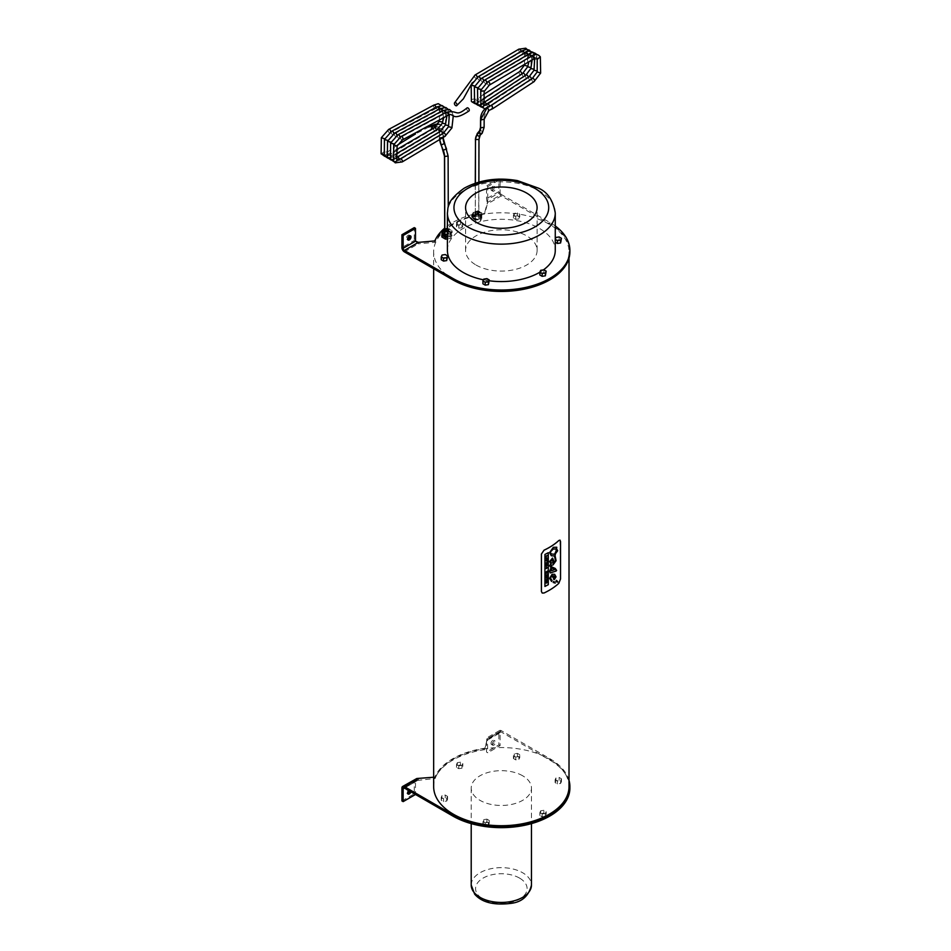 <?xml version="1.0" encoding="UTF-8"?>
<svg xmlns="http://www.w3.org/2000/svg" width="951" height="951" viewBox="0 0 951 951"><rect width="100%" height="100%" fill="white"/><g stroke="black" fill="none" stroke-linecap="round" stroke-linejoin="round"><path stroke-width="0.71" stroke-dasharray="4.75 3.57" d="M481.61 214.225A4.707 2.722 0 0 1 481.61 214.296L480.457 216.65L475.357 217.387L471.696 215.199L473.146 212.287L478.246 211.55L481.895 213.725L481.61 214.296A4.707 2.722 180 0 1 480.802 215.936A4.707 2.722 0 0 1 478.935 216.864A4.707 2.722 180 0 1 477.129 217.125A4.707 2.722 0 0 1 473.753 216.424A4.707 2.722 180 0 1 473.586 216.329A4.707 2.722 180 0 1 473.313 216.162A4.707 2.722 0 0 1 472.219 214.225A4.707 2.722 0 0 1 472.231 214.141A4.707 2.722 180 0 1 472.683 213.214A4.707 2.722 0 0 1 474.442 212.097A4.707 2.722 180 0 1 477.2 211.693A4.707 2.722 0 0 1 478.924 211.954A4.707 2.722 180 0 1 481.23 213.333A4.707 2.722 0 0 1 481.61 214.225C479.256 209.731 476.13 209.731 472.219 214.225M476.094 211.954A1.153 0.666 180 0 1 478.056 212.43A1.153 0.666 180 0 1 476.094 211.954M476.094 213.939A1.153 0.666 180 0 1 478.056 214.415A1.153 0.666 180 0 1 476.094 213.939M480.457 218.421L481.895 215.508L478.246 213.333L473.146 214.07L471.696 216.983L475.357 219.17L480.457 218.421L480.457 216.65M479.803 214.51A4.256 2.449 180 0 1 481.051 216.246A4.256 2.449 180 0 1 476.796 218.706A4.256 2.449 180 0 1 472.552 216.246A4.256 2.449 180 0 1 475.167 213.975A4.256 2.449 180 0 1 479.803 214.51M478.246 213.333L478.246 211.55M481.895 215.508L481.895 213.725M473.146 214.07L473.146 212.287M471.696 216.983L471.696 215.199M475.357 219.17L475.357 217.387M479.803 215.58A4.256 2.449 0 0 0 475.167 215.045A4.256 2.449 0 0 0 472.552 217.315A4.256 2.449 0 0 0 476.796 219.776A4.256 2.449 0 0 0 481.051 217.315A4.256 2.449 0 0 0 479.803 215.58M473.004 216.923L478.02 216.103L481.777 218.195L480.505 221.119L475.488 221.94L471.744 219.847L473.004 215.14L478.02 214.32L481.777 216.412L480.505 219.336L475.488 220.168L471.744 218.064L473.004 215.14M471.744 219.847L471.744 218.064M475.488 221.94L475.488 220.168M480.505 221.119L480.505 219.336M481.777 218.195L481.777 216.412M478.02 216.103L478.02 214.32M547.158 571.967L546.54 572.787M547.158 572.752L545.957 573.322M547.158 571.147L546.552 572.098M546.563 572.478L545.957 572.502M555.955 570.35L556.085 571.04M550.653 568.615L549.571 571.301L550.26 572.942M551.616 569.043L550.617 568.591M555.253 568.436L551.402 566.748M554.825 569.257L553.006 570.648L550.225 570.992M552.495 558.071L549.571 561.554L550.926 563.658L549.571 565.726L550.938 567.557M556.787 547.241L553.304 547.312L549.571 552.543L551.259 555.741M554.433 555.943L555.515 560.924L554.35 562.124M544.923 586.446L544.899 554.433L548.299 552.697M552.055 576.044L554.338 579.539M554.611 574.285L552.055 574.261L549.571 578.291L551.532 581.453M553.708 581.418L553.149 582.44L554.647 583.26L555.229 583.058L553.708 581.418L554.611 582.143M553.185 582.452L554.647 583.26M556.43 580.336L555.883 581.37L557.262 582.131L557.809 581.893L556.394 580.324L557.227 581.013M555.907 581.382L557.262 582.131M560.02 540.144L560.496 578.957L558.784 583.32A67.676 39.074 180 0 1 544.02 592.972L542.201 593.032M554.516 576.163L555.42 577.245L554.278 578.101M556.715 548.989L557.643 550.736L555.17 554.017M555.943 551.33L554.552 554.219L551.283 553.969M547.158 562.326L547.158 562.671A67.676 39.074 180 0 1 545.957 563.301M547.194 558.332L547.158 558.32A67.676 39.074 180 0 1 545.957 558.95M547.158 576.686L547.158 577.863A67.676 39.074 180 0 1 546.932 577.982M546.932 577.602L546.932 577.566A67.676 39.074 180 0 1 545.957 578.065M546.219 556.394L546.183 557.048M547.158 555.515L547.158 555.86A67.676 39.074 180 0 1 546.183 556.371M547.158 579.23L546.932 580.372M546.968 579.694L546.932 579.682A67.676 39.074 180 0 1 546.706 579.801L546.706 580.431A67.676 39.074 180 0 1 546.48 580.55M546.504 579.932L546.48 579.92A67.676 39.074 180 0 1 546.183 580.062L546.183 580.788M547.158 559.663L546.492 560.638M547.194 561.007L545.957 561.161M546.587 567.474L546.243 568.211M546.67 567.711L546.67 568.329M546.575 567.105L546.813 568.234M547.158 574.701L545.957 576.211M547.158 581.727L545.957 583.605M547.194 582.559L546.516 583.022M547.158 565.049L547.158 565.381A67.676 39.074 180 0 1 545.957 566.011M547.194 564.525L546.54 565.298M546.754 564.716L546.73 564.704A67.676 39.074 180 0 1 545.957 565.096M551.473 559.866L554.005 563.004L551.33 562.921M549.191 224.234A67.676 39.074 0 0 0 475.429 215.758A67.676 39.074 0 0 0 433.656 251.86A67.676 39.074 0 0 0 501.332 290.935A67.676 39.074 0 0 0 569.019 251.86A67.676 39.074 0 0 0 549.191 224.234M433.656 786.643A67.676 39.074 180 0 1 475.429 750.541A67.676 39.074 180 0 1 549.191 759.017A67.676 39.074 180 0 1 569.019 786.643M442.072 795.535L441.228 797.366L443.546 798.709L446.708 798.21L447.564 796.391L445.246 795.048L442.072 795.535L441.228 800.219L443.546 801.562L446.708 801.063L447.564 799.244L445.246 797.901L442.072 798.388M445.246 795.048L445.246 797.901M447.564 796.391L447.564 799.244M446.708 798.21L446.708 801.063M443.546 798.709L443.546 801.562M441.228 797.366L441.228 800.219M519.757 754.702L517.439 753.37L514.277 753.858L513.421 755.688L515.739 757.02L518.913 756.532L519.757 754.702L519.757 757.555L517.439 756.223L514.277 756.711L513.421 758.541L515.739 759.873L518.913 759.385L519.757 757.555M518.913 756.532L518.913 759.385M515.739 757.02L515.739 759.873M513.421 755.688L513.421 758.541M514.277 753.858L514.277 756.711M517.439 753.37L517.439 756.223M543.865 810.311L540.703 810.799L539.847 812.618L542.165 813.961L545.339 813.474L546.183 811.643L543.865 810.311L543.865 813.153L540.703 813.652L539.847 815.471L542.165 816.814L545.339 816.327L546.183 814.496L543.865 813.153M546.183 811.643L546.183 814.496M545.339 813.474L545.339 816.327M542.165 813.961L542.165 816.814M539.847 812.618L539.847 815.471M540.703 810.799L540.703 813.652M560.591 780.593L561.435 778.774L559.117 777.431L555.955 777.918L555.111 779.749L557.429 781.092L560.591 780.593L560.591 783.446L561.435 781.627L559.117 780.284L555.955 780.771L555.111 782.602L557.429 783.945L560.591 783.446M557.429 781.092L557.429 783.945M555.111 779.749L555.111 782.602M555.955 777.918L555.955 780.771M559.117 777.431L559.117 780.284M561.435 778.774L561.435 781.627M460.498 762.179L457.336 762.666L456.492 764.497L458.81 765.828L461.972 765.341L462.816 763.51L460.498 762.179L460.498 765.032L457.336 765.519L456.492 767.35L458.81 768.681L461.972 768.194L462.816 766.363L460.498 765.032M462.816 763.51L462.816 766.363M461.972 765.341L461.972 768.194M458.81 765.828L458.81 768.681M456.492 764.497L456.492 767.35M457.336 762.666L457.336 765.519M482.918 821.426L485.224 822.77L488.398 822.282L489.242 820.451L486.924 819.12L483.762 819.607L482.918 821.426L482.918 824.279L485.224 825.623L488.398 825.135L489.242 823.304L486.924 821.961L483.762 822.46L482.918 824.279M483.762 819.607L483.762 822.46M486.924 819.12L486.924 821.961M489.242 820.451L489.242 823.304M488.398 822.282L488.398 825.135M485.224 822.77L485.224 825.623M522.634 775.766A30.123 17.391 0 0 0 489.801 771.998A30.123 17.391 0 0 0 471.209 788.07A30.123 17.391 0 0 0 501.332 805.461A30.123 17.391 0 0 0 531.466 788.07A30.123 17.391 0 0 0 522.634 775.766M446.756 234.421L450.833 233.744L452.105 230.808L448.337 228.692L443.285 229.524L442.263 231.866M447.41 234.41A4.707 2.722 0 0 0 449.621 233.946A4.707 2.722 180 0 0 451.214 232.876A4.707 2.722 0 0 0 451.666 231.83A4.707 2.722 180 0 0 451.654 231.509A4.707 2.722 180 0 0 450.453 229.88A4.707 2.722 0 0 0 450.287 229.773A4.707 2.722 0 0 0 450.001 229.619A4.707 2.722 180 0 0 446.495 229.001A4.707 2.722 0 0 0 444.89 229.262A4.707 2.722 180 0 0 442.952 230.273A4.707 2.722 0 0 0 442.263 231.509M442.702 232.864L445.092 234.196M446.15 229.25A1.153 0.666 0 0 0 448.111 229.714A1.153 0.666 0 0 0 446.15 229.25M446.15 231.236A1.153 0.666 0 0 0 448.111 231.699A1.153 0.666 0 0 0 446.15 231.236M442.001 234.255L443.285 231.307L448.337 230.475L452.105 232.579L450.833 235.527L447.41 236.098M444.046 235.159A4.256 2.449 0 0 0 448.682 235.682A4.256 2.449 0 0 0 451.309 233.423A4.256 2.449 0 0 0 447.053 230.962A4.256 2.449 0 0 0 442.809 233.423A4.256 2.449 0 0 0 444.046 235.159M443.285 231.307L443.285 229.524M448.337 230.475L448.337 228.692M452.105 232.579L452.105 230.808M450.833 235.527L450.833 233.744M442.821 234.707A4.256 2.449 180 0 1 442.809 234.493A4.256 2.449 180 0 1 447.053 232.032A4.256 2.449 180 0 1 451.309 234.493A4.256 2.449 180 0 1 447.41 236.93M441.858 236.977L443.297 234.077L448.361 233.352L448.361 231.569L443.297 232.294L442.263 234.398M443.297 234.077L443.297 232.294M448.361 233.352L451.987 235.515L451.987 233.732L448.361 231.569M451.987 235.515L450.548 238.416L451.987 233.732M450.548 238.416L447.41 238.867M447.41 237.084L450.548 236.633M441.228 259.73L442.072 257.911L445.246 257.412L445.246 254.559M442.072 257.911L442.072 255.058M445.246 257.412L447.564 258.755M518.913 218.896L515.739 219.396L513.421 218.052L514.277 216.222L517.439 215.734L519.757 217.078L518.913 218.896L519.757 214.225L517.439 212.881L514.277 213.369L513.421 215.199L515.739 216.543L518.913 216.043M519.757 217.078L519.757 214.225M515.739 219.396L515.739 216.543M513.421 218.052L513.421 215.199M514.277 216.222L514.277 213.369M517.439 215.734L517.439 212.881M539.847 274.994L540.703 273.163L543.865 272.675L546.183 274.007M543.865 272.675L543.865 269.822M540.703 273.163L540.703 270.31M555.265 242.208L555.265 239.355M555.111 242.113L555.955 237.441M555.955 240.294L559.117 239.795L559.117 236.954M559.117 239.795L561.435 241.138M462.816 225.886L461.972 227.705L458.81 228.204L456.492 226.861L457.336 225.03L460.498 224.543L462.816 225.886L462.816 223.033L460.498 221.69L457.336 222.177L456.492 224.008L458.81 225.351L461.972 224.852L462.816 223.033M460.498 224.543L460.498 221.69M461.972 227.705L461.972 224.852M458.81 228.204L458.81 225.351M456.492 226.861L456.492 224.008M457.336 225.03L457.336 222.177M482.918 283.802L483.762 279.118M483.762 281.971L486.924 281.484L486.924 278.631M486.924 281.484L489.242 282.816M447.41 250.434A53.922 31.133 180 0 1 501.332 219.301A53.922 31.133 180 0 1 555.265 250.434M543.437 269.882A53.922 31.133 180 0 1 539.847 272.224M489.242 280.771A53.922 31.133 180 0 1 483.441 279.808M476.047 265.032A35.758 20.649 0 0 0 515.014 269.513A35.758 20.649 0 0 0 537.101 250.434A35.758 20.649 0 0 0 501.332 229.785A35.758 20.649 0 0 0 465.574 250.434A35.758 20.649 0 0 0 476.047 265.032M555.265 225.993A68.555 39.573 0 0 0 549.809 222.451L501.332 194.468L487.376 202.527L484.855 212.014A68.555 39.573 0 0 0 444.688 228.145M490.989 743.42A2.401 1.391 120 0 0 491.489 744.514A2.401 1.391 120 0 0 493.89 743.123A2.401 1.391 120 0 0 493.89 740.353A2.401 1.391 120 0 0 492.036 740.995A2.401 1.391 120 0 0 490.989 743.42M492.226 744.134A2.401 1.391 -60 0 1 493.272 741.709A2.401 1.391 -60 0 1 495.126 741.067A2.401 1.391 -60 0 1 495.126 743.837A2.401 1.391 -60 0 1 492.725 745.227A2.401 1.391 -60 0 1 492.226 744.134M409.667 791.113A2.401 1.391 120 0 0 409.287 789.199A2.401 1.391 120 0 0 407.444 789.841A2.401 1.391 120 0 0 406.398 792.254A2.401 1.391 120 0 0 406.885 793.36A2.401 1.391 120 0 0 407.682 793.419M408.68 790.554A2.401 1.391 -60 0 1 410.523 789.912A2.401 1.391 -60 0 1 410.891 791.826M415.789 778.881L414.267 780.937L414.267 793.776L401.916 800.908M484.855 748.223L487.744 739.937L486.52 739.224L487.376 738.725L487.744 752.776L486.52 752.063L486.52 739.224L487.376 738.725L484.855 748.223A68.555 39.573 0 0 0 434.797 777.133L434.797 778.548L416.455 780.521L415.504 781.651L415.504 794.489L414.267 793.776M418.345 778.584L418.345 780.01L404.389 788.07L415.504 781.651L414.267 780.937L401.916 788.07M569.019 780.343A68.555 39.573 0 0 0 549.809 758.66L501.332 730.665A3.495 2.021 -120 0 0 499.584 730.499A3.495 2.021 -120 0 0 498.859 732.092L498.859 744.93L486.52 752.063M487.744 739.937L500.095 732.805L500.095 745.643L487.744 752.776M500.095 732.805A1.747 1.01 60 0 1 500.464 732.008A1.747 1.01 60 0 1 501.332 732.092L549.809 760.087A68.555 39.573 0 0 1 569.887 788.07M500.095 745.643L498.859 744.93M434.797 777.133L433.656 777.229M484.855 749.65A68.555 39.573 0 0 0 434.797 778.548M490.989 189.38A2.401 1.391 120 0 0 491.489 190.485A2.401 1.391 120 0 0 493.89 189.094A2.401 1.391 120 0 0 493.89 186.325A2.401 1.391 120 0 0 492.036 186.967A2.401 1.391 120 0 0 490.989 189.38M492.226 190.093A2.401 1.391 -60 0 1 493.272 187.68A2.401 1.391 -60 0 1 495.126 187.038A2.401 1.391 -60 0 1 495.126 189.808A2.401 1.391 -60 0 1 492.725 191.199A2.401 1.391 -60 0 1 492.226 190.093M409.738 235.812A2.401 1.391 120 0 0 409.287 235.17A2.401 1.391 120 0 0 407.444 235.812A2.401 1.391 120 0 0 406.398 238.226A2.401 1.391 120 0 0 406.885 239.319A2.401 1.391 120 0 0 407.682 239.39M569.887 251.86A68.555 39.573 0 0 0 549.809 223.877L501.332 195.894L487.376 203.954L487.744 199.448L500.095 192.328L500.095 179.489L487.744 186.622L486.52 185.909L486.52 198.735L487.376 203.954L484.855 213.44A68.555 39.573 0 0 0 434.797 242.35L418.345 243.801L414.267 240.448L414.267 227.622M415.504 241.162L414.267 240.448L401.916 247.581M404.389 251.86L418.345 243.801L418.345 242.374M501.332 195.894A3.495 2.021 60 0 1 498.859 191.615L498.859 178.776M498.859 191.615L486.52 198.735L487.744 199.448L487.744 186.622M500.095 192.328A1.747 1.01 -120 0 0 501.332 194.468M500.095 179.489L499.453 179.121M498.205 179.157L486.52 185.909M434.797 242.35L434.797 240.924M484.855 213.44L484.855 212.014M487.697 107.106L488.719 110.494A6.978 5.159 116.5 0 0 484.047 119.006L484.154 119.362M475.476 139.88L478.84 139.096L478.698 218.968L475.334 219.752L478.829 219.348L478.888 182.081M475.393 183.163L475.334 219.752L475.274 183.198M480.624 127.755L484 126.97A13.837 7.988 58.4 0 1 482.442 131.927L482.216 133.211M480.695 120.064L484.071 119.232L484 126.97M488.719 110.494L492.249 108.854L491.001 108.141L491.037 105.549M436.152 126.305L436.164 127.589L435.082 127.66L434.524 124.569M444.818 234.041L444.818 236.597L448.23 235.872L444.818 236.597L444.711 233.982M444.592 156.475L448.004 155.738L448.254 206.89M440.372 138.596L439.481 137.752L439.54 139.012M431.065 126.019L431.1 128.682L434.702 127.208A6.978 3.816 -43.9 0 1 439.338 128.064A6.978 3.816 -43.9 0 1 439.528 129.811L442.928 129.324L439.517 129.99L439.576 138.073L443 137.372A12.363 7.156 -118.4 0 0 443.011 137.99M439.517 129.99L440.099 128.468L442.06 128.433L443.023 129.8L441.074 130.751L439.528 129.811L439.338 128.064L435.867 127.921L432.503 129.3L432.955 128.314M442.928 129.324L442.643 126.554A10.485 5.718 -43.9 0 1 442.94 129.193L443 137.372M431.1 128.682L432.503 129.3L389.874 154.799A1.807 0.963 54 0 1 388.329 154.252A1.807 0.963 54 0 1 387.746 151.863L387.746 151.863A1.807 0.963 54 0 1 389.292 152.41A1.807 0.963 54 0 1 389.874 154.799L384.775 156.38M468.879 111.029A1.807 1.058 60.4 0 1 467.975 110.946A1.807 1.058 60.4 0 1 466.798 109.341A1.807 1.058 60.4 0 1 467.096 107.879M475.476 211.597A2.033 1.177 180 0 1 478.353 211.597A2.033 1.177 180 0 1 478.353 213.262A2.033 1.177 180 0 1 475.476 213.262A2.033 1.177 180 0 1 475.476 211.597M471.209 885.048A30.123 17.391 180 0 1 489.801 868.976A30.123 17.391 180 0 1 522.634 872.745A30.123 17.391 180 0 1 531.466 885.048M519.555 878.094A25.76 14.871 0 0 0 476.451 884.763A25.76 14.871 0 0 0 508 902.975A25.76 14.871 0 0 0 519.555 878.094M447.41 230.867A2.033 1.177 0 0 0 448.92 230.047A2.033 1.177 0 0 0 448.397 228.894A2.033 1.177 0 0 0 445.52 228.894M555.265 213A53.922 31.133 0 0 0 501.332 181.867A53.922 31.133 0 0 0 447.41 213M498.859 732.092L486.52 739.224M501.332 730.665L487.376 738.725M487.376 740.151L501.332 732.092M549.809 758.66L549.809 760.087M549.809 223.877L549.809 222.451M480.671 119.897L484.047 119.006M477.247 133.52L479.459 133.473L480.005 135.815M479.459 130.905L481.075 130.549L482.442 131.927L480.231 134.543A11.971 6.847 -119.5 0 0 478.84 139.096M475.06 74.986A1.807 1.153 -114.9 0 0 474.573 76.496A1.807 1.153 -114.9 0 0 475.702 78.172A1.807 1.153 -114.9 0 0 476.582 78.267L476.582 78.267A1.807 1.153 -114.9 0 0 477.117 77.316M521.136 51.509A1.807 0.927 54.4 0 1 520.898 52.139A1.807 0.927 54.4 0 1 519.995 52.055A1.807 0.927 54.4 0 1 518.723 50.558A1.807 0.927 54.4 0 1 518.782 49.19M524.56 65.262L524.465 51.806A1.807 1.415 148.3 0 1 527.104 49.488L527.127 49.511A1.807 1.415 148.3 0 1 524.904 52.222L524.881 52.198A1.807 1.415 148.3 0 1 524.465 51.806L520.898 52.139L476.582 78.267L472.255 82.749M524.381 65.381L527.936 66.19L527.116 49.309M519.603 71.61A1.807 1.201 -117.5 0 0 519.151 73.191A1.807 1.201 -117.5 0 0 520.387 74.808A1.807 1.201 -117.5 0 0 521.279 74.832L527.829 66.285M474.953 103.647L479.898 101.876A1.807 0.975 -128.2 0 0 479.922 100.461A1.807 0.975 -128.2 0 0 478.567 99.035A1.807 0.975 -128.2 0 0 477.652 99.023A1.807 0.975 -128.2 0 0 477.628 100.437A1.807 0.975 -128.2 0 0 478.995 101.864A1.807 0.975 -128.2 0 0 479.898 101.876L521.279 74.832A1.807 1.201 -117.5 0 0 521.79 73.845M483.263 94.72L477.652 99.023L474.501 99.51A1.807 1.438 -31 0 0 473.943 99.023L471.958 99.379L471.387 101.377M473.812 101.591A1.807 1.438 -31 0 0 474.501 99.51L474.62 86.303L471.791 85.768M474.537 86.434L479.768 79.991A1.807 1.153 65.1 0 1 478.745 79.813A1.807 1.153 65.1 0 1 477.735 78.125A1.807 1.153 65.1 0 1 478.246 76.698M480.291 79.04A1.807 1.153 65.1 0 1 479.768 79.991L524.072 53.862A1.807 0.927 54.4 0 1 523.038 53.684A1.807 0.927 54.4 0 1 521.873 52.198A1.807 0.927 54.4 0 1 521.968 50.914M524.31 53.22A1.807 0.927 54.4 0 1 524.072 53.862L527.639 53.529L527.757 52.008L529.422 51.045L530.753 51.663L530.492 53.292L528.946 54.1L527.639 53.529M528.114 67.259L531.003 68.008M522.777 73.334A1.807 1.201 -117.5 0 0 522.349 74.998A1.807 1.201 -117.5 0 0 523.716 76.579A1.807 1.201 -117.5 0 0 524.453 76.544L524.453 76.544A1.807 1.201 -117.5 0 0 524.976 75.569M483.049 102.066A1.807 0.975 -128.2 0 0 481.61 100.699A1.807 0.975 -128.2 0 0 480.837 100.747L480.837 100.747A1.807 0.975 -128.2 0 0 480.849 102.244A1.807 0.975 -128.2 0 0 482.312 103.647A1.807 0.975 -128.2 0 0 483.072 103.588L483.072 103.588A1.807 0.975 -128.2 0 0 483.31 102.946M476.998 103.302L477.83 101.638L476.57 100.616L474.834 101.388L474.573 103.088M482.763 99.237L480.837 100.747L477.675 101.234L477.806 88.027L474.977 87.48M477.711 88.146L482.942 81.703A1.807 1.153 65.1 0 1 481.788 81.429A1.807 1.153 65.1 0 1 480.909 79.753A1.807 1.153 65.1 0 1 481.42 78.422M483.465 80.752A1.807 1.153 65.1 0 1 482.942 81.703L527.258 55.574A1.807 0.927 54.4 0 1 526.569 55.598M526.081 55.313A1.807 0.927 54.4 0 1 525.023 53.838A1.807 0.927 54.4 0 1 525.142 52.626M527.496 54.944A1.807 0.927 54.4 0 1 527.258 55.574L530.824 55.241L531.514 53.149L533.725 53.125L533.202 55.431L530.824 55.241L532.132 60.068M531.181 68.912L534.177 69.72M525.962 75.046A1.807 1.201 -117.5 0 0 525.558 76.805A1.807 1.201 -117.5 0 0 527.032 78.339A1.807 1.201 -117.5 0 0 527.627 78.267L527.627 78.267A1.807 1.201 -117.5 0 0 528.15 77.281M480.172 105.026L480.849 102.946L481.539 103.469L484.011 102.47A1.807 0.975 -128.2 0 0 484.071 104.039A1.807 0.975 -128.2 0 0 485.616 105.406A1.807 0.975 -128.2 0 0 486.258 105.311L486.258 105.311A1.807 0.975 -128.2 0 0 486.496 104.669M480.885 89.869L480.849 102.946L478.519 102.672L477.747 104.812M486.65 82.475A1.807 1.153 65.1 0 1 486.116 83.426L480.968 89.786L478.151 89.204M530.67 56.656A1.807 0.927 54.4 0 1 530.432 57.298L486.116 83.426A1.807 1.153 65.1 0 1 484.844 83.034A1.807 1.153 65.1 0 1 484.071 81.382A1.807 1.153 65.1 0 1 484.594 80.134M534.676 58.391L533.986 55.681L536.471 54.564L537.22 55.966L536.007 57.357L530.432 57.298A1.807 0.927 54.4 0 1 529.125 56.917A1.807 0.927 54.4 0 1 528.316 54.35M534.26 70.552L537.47 71.349L536.649 54.457M529.136 76.769A1.807 1.201 -117.5 0 0 528.768 78.612A1.807 1.201 -117.5 0 0 530.337 80.074A1.807 1.201 -117.5 0 0 530.813 79.979L537.363 71.444M487.185 104.182A1.807 0.975 -128.2 0 0 487.292 105.834A1.807 0.975 -128.2 0 0 488.921 107.142A1.807 0.975 -128.2 0 0 489.432 107.035L530.813 79.979A1.807 1.201 -117.5 0 0 531.324 79.004M484.737 108.818L489.432 107.035A1.807 0.975 -128.2 0 0 489.634 106.143M484.035 104.658L481.705 104.384L480.921 106.524M484.154 91.51L482.965 90.63L481.325 90.916M489.301 85.138A1.807 1.153 65.1 0 1 487.899 84.627A1.807 1.153 65.1 0 1 487.78 81.857M533.606 59.01A1.807 0.927 54.4 0 1 532.18 58.51A1.807 0.927 54.4 0 1 531.502 56.073M537.16 58.665L540.263 56.775M537.351 72.205L540.489 72.799M532.049 78.707A1.807 1.201 -117.5 0 0 532.085 80.645A1.807 1.201 -117.5 0 0 533.654 81.798M437.519 124.7A10.485 5.718 -43.9 0 1 442.643 126.554L439.683 124.022L438.102 123.808M443.249 150.258L446.495 148.808A13.35 7.406 62 0 1 448.004 155.738M441.098 145.004L444.39 143.649M439.576 138.073A13.837 8.012 -118.4 0 0 439.612 138.965M448.04 115.333A1.807 0.903 56.5 0 1 447.172 115.214A1.807 0.903 56.5 0 1 445.948 113.668A1.807 0.903 56.5 0 1 446.043 112.301M401.037 136.552A1.807 1.129 -112.6 0 0 400.502 138.05A1.807 1.129 -112.6 0 0 401.572 139.773A1.807 1.129 -112.6 0 0 402.428 139.892M393.69 144.814L397.09 146.074M393.631 161.135A1.807 1.415 149.8 0 1 396.341 158.888L396.377 158.912A1.807 1.415 149.8 0 1 396.769 159.304M402.225 161.932A1.807 0.963 54 0 1 401.215 161.825A1.807 0.963 54 0 1 400.002 160.339A1.807 0.963 54 0 1 400.098 158.995M443.974 136.255A1.807 1.189 64.9 0 1 442.904 134.578A1.807 1.189 64.9 0 1 443.428 133.092M451.915 127.933L448.503 126.721M451.38 111.124A1.807 1.403 -31.2 0 0 451.273 111.077L448.848 111.861L449.098 113.787A1.807 1.391 -30.3 0 0 449.205 113.847L451.63 113.05L451.38 111.124M442.952 110.518A1.807 0.903 -123.5 0 0 442.893 111.98A1.807 0.903 -123.5 0 0 444.212 113.502A1.807 0.903 -123.5 0 0 444.961 113.549L444.961 113.549A1.807 0.903 -123.5 0 0 445.211 112.86M397.946 134.769A1.807 1.129 -112.6 0 0 397.435 136.362A1.807 1.129 -112.6 0 0 398.624 138.061A1.807 1.129 -112.6 0 0 399.337 138.109L399.337 138.109A1.807 1.129 -112.6 0 0 399.895 137.122M391.016 143.53L393.857 144.397M390.54 159.352L390.849 157.676L392.644 156.927L393.833 157.985L392.906 159.613M399.396 159.447A1.807 0.963 54 0 1 399.147 160.148A1.807 0.963 54 0 1 397.993 159.946A1.807 0.963 54 0 1 396.888 158.472A1.807 0.963 54 0 1 397.007 157.212L393.678 157.533L393.999 144.29L399.337 138.109L444.961 113.549L448.04 112.789L449.324 114.762M394.035 161.729L397.875 160.933L441.87 134.59A1.807 1.189 64.9 0 1 440.753 134.376A1.807 1.189 64.9 0 1 439.802 132.7A1.807 1.189 64.9 0 1 440.337 131.309M442.429 133.568A1.807 1.189 64.9 0 1 441.87 134.59L448.836 126.15L445.995 125.508M448.67 126.257L448.706 109.745L446.827 109.294L445.437 110.982L446.257 112.123L447.885 111.873L448.848 110.554L448.266 109.115M439.873 108.735A1.807 0.903 -123.5 0 0 439.849 110.28A1.807 0.903 -123.5 0 0 441.252 111.778A1.807 0.903 -123.5 0 0 441.87 111.766L441.87 111.766A1.807 0.903 -123.5 0 0 442.12 111.077M394.855 132.985A1.807 1.129 -112.6 0 0 394.368 134.662A1.807 1.129 -112.6 0 0 395.664 136.338A1.807 1.129 -112.6 0 0 396.246 136.326L396.246 136.326A1.807 1.129 -112.6 0 0 396.805 135.339M387.818 141.675L390.766 142.614M387.342 157.272L388.02 155.631L389.72 155.168L390.742 156.202L389.815 157.83M396.305 157.664A1.807 0.963 54 0 1 396.056 158.365A1.807 0.963 54 0 1 394.772 158.068A1.807 0.963 54 0 1 393.928 155.429L393.928 155.429A1.807 0.963 54 0 1 395.212 155.738A1.807 0.963 54 0 1 395.735 156.285M390.944 159.946L394.772 159.162L438.78 132.807A1.807 1.189 64.9 0 1 437.543 132.486A1.807 1.189 64.9 0 1 436.699 130.834A1.807 1.189 64.9 0 1 437.246 129.526M439.338 131.785A1.807 1.189 64.9 0 1 438.78 132.807L445.746 124.367L442.904 123.725M445.579 124.474L445.627 107.962L443.606 107.558L442.346 109.27L443.332 110.375L444.842 110.054L445.769 108.664L445.175 107.332M436.782 106.952A1.807 0.903 -123.5 0 0 436.794 108.58A1.807 0.903 -123.5 0 0 438.292 110.031A1.807 0.903 -123.5 0 0 438.78 109.983L438.78 109.983A1.807 0.903 -123.5 0 0 439.029 109.294M391.764 131.202A1.807 1.129 -112.6 0 0 391.301 132.974A1.807 1.129 -112.6 0 0 392.704 134.59A1.807 1.129 -112.6 0 0 393.167 134.555L393.167 134.555A1.807 1.129 -112.6 0 0 393.726 133.556M384.644 139.821L387.675 140.831M384.43 155.881L387.081 153.551L387.651 154.704L386.724 156.047M391.55 156.166A1.807 0.963 54 0 1 390.837 153.646L390.837 153.646A1.807 0.963 54 0 1 392.252 154.062A1.807 0.963 54 0 1 392.965 156.582L392.965 156.582A1.807 0.963 54 0 1 391.55 156.166M436.247 130.002A1.807 1.189 64.9 0 1 435.701 131.024L435.701 131.024A1.807 1.189 64.9 0 1 434.571 130.81M434.322 130.584A1.807 1.189 64.9 0 1 434.155 127.743M442.488 122.691L441.514 121.74L439.814 121.942M387.865 158.163L391.717 157.367L435.701 131.024L442.655 122.584L442.536 106.179L440.515 105.775L439.267 107.487L441.264 108.509L442.536 106.191M433.478 105.49A1.807 0.903 -123.5 0 0 433.929 107.19A1.807 0.903 -123.5 0 0 435.32 108.271A1.807 0.903 -123.5 0 0 435.689 108.2L435.689 108.2A1.807 0.903 -123.5 0 0 435.95 107.511M388.365 129.669A1.807 1.129 -112.6 0 0 388.353 131.571A1.807 1.129 -112.6 0 0 389.744 132.819A1.807 1.129 -112.6 0 0 390.076 132.771L390.076 132.771A1.807 1.129 -112.6 0 0 390.635 131.773M381.47 137.966L384.608 138.668M381.268 153.967L383.99 151.768L384.537 153.087L383.645 154.264M475.762 212.43L475.762 214.415M478.056 212.43L478.056 214.415M472.552 216.246L472.552 217.315M481.051 216.246L481.051 217.315M433.656 251.86L433.656 268.764M569.019 251.86L569.019 258.161M471.209 788.07L471.209 823.625M531.466 788.07L531.466 823.625M448.111 231.699L448.111 229.714M445.817 231.699L445.817 229.714M444.699 228.502L449.74 228.751L451.654 231.509M451.309 234.493L451.309 233.423M442.809 234.493L442.809 233.423M537.101 250.434L537.101 207.651M465.574 250.434L465.574 207.651M491.489 744.514L492.725 745.227M493.89 740.353L495.126 741.067M406.885 793.36L408.122 794.073M409.287 789.199L410.523 789.912M416.669 780.391L403.509 787.987M499.584 730.499L486.436 738.095M500.464 732.008L487.304 739.605M495.126 187.038L493.89 186.325M492.725 191.199L491.489 190.485M410.523 235.884L409.287 235.17M408.122 240.032L406.885 239.319M530.729 51.616L529.469 50.237M527.639 53.518L528.732 62.445M530.729 51.627L531.11 67.913L524.453 76.544L483.072 103.588L477.212 105.192M480.956 107.047L486.258 105.311L527.627 78.267L534.284 69.625L533.903 53.339L533.119 52.353M439.41 129.621L439.481 137.752M443.035 129.693L443.095 137.693M453.294 115.653L451.594 111.208M446.851 116.117L445.591 111.6L444.783 110.946L441.87 111.766L396.246 136.326L390.909 142.507L390.588 155.75M390.599 155.75L393.928 155.429L395.557 154.264M443.582 118.221L442.5 109.817L441.502 109.115L438.78 109.983L393.167 134.555L387.83 140.724L387.509 153.967L390.837 153.646L395.973 149.996M439.433 120.825L439.421 108.034L438.149 107.32L390.076 132.771L384.739 138.941L384.418 152.184L387.746 151.863L397.53 145.039M442.536 106.179L442.084 105.549M428.889 127.006L415.444 134.02"/><path stroke-width="1.43" d="M545.981 572.193L546.73 572.383L545.981 573.334L547.194 573.108L546.409 572.942L547.194 571.159L545.957 572.169L547.158 571.147M547.194 571.979L546.587 572.122M545.981 573.334L546.706 572.359M556.085 571.064L550.272 572.954L549.607 571.325L550.653 568.615L551.616 569.043L550.249 571.016L555.111 569.435L550.962 567.581L549.607 565.738L550.95 563.681L549.607 561.565L552.531 558.082L554.362 562.136L555.539 560.947L554.469 555.966L551.259 555.741L549.607 552.555L553.339 547.324L556.787 547.241L555.075 555.705L556.097 560.686L553.042 564.93L551.378 565.191L551.497 566.808L555.253 568.448L556.632 570.422L556.085 571.064L555.966 570.35M550.225 570.992L551.592 569.031M548.299 552.697L548.299 584.699L544.923 586.446L544.923 554.457L548.299 552.697M554.338 579.539L552.091 576.068L550.332 577.887L552.091 580.657L551.568 581.465L549.607 578.315L552.091 574.273L554.635 574.297L556.05 576.853L554.362 579.551L553.66 579.385L554.338 579.539L556.014 576.829L554.623 574.297M551.532 581.453L552.055 580.633L550.296 577.863L552.091 576.068M555.265 583.07L553.185 582.452L553.744 581.43L555.265 583.07L554.611 582.143M556.43 580.336L557.298 582.143L555.907 581.382L556.43 580.336L557.833 581.917L556.394 580.324M558.808 540.548A67.723 39.098 180 0 1 544.055 550.213L541.44 554.053L541.44 591.486L542.213 593.044L544.055 592.996A67.723 39.098 -0 0 0 558.808 583.332L560.531 578.981L560.531 541.547L560.032 540.156L558.784 540.537L560.008 540.132M550.26 572.942L556.05 571.052M556.085 571.04L556.608 570.398L555.229 568.425M551.461 566.784L551.354 565.167L553.006 564.906L556.073 560.674L555.039 555.693L556.775 547.229M550.962 567.569L554.79 569.233M554.35 562.124L552.495 558.071M551.259 555.741L554.469 555.966M544.899 586.422L548.263 584.675L548.263 552.721M557.298 582.143L557.262 581.025M542.213 593.044L541.404 591.463L541.404 554.029L544.02 550.189A67.676 39.074 0 0 0 558.784 540.537M552.935 575.807L554.956 578.267L555.455 577.269L552.9 575.783L554.516 576.163M554.278 578.101L554.956 578.267M554.92 578.244L552.9 575.783M554.588 554.243L555.943 551.33L556.573 552.067L555.206 554.029L557.678 550.748L556.715 548.989L553.185 549.048L550.237 552.151L551.295 553.981L554.588 554.243M555.206 554.029L556.537 552.055L555.943 551.354M551.295 553.981L550.213 552.139L553.161 549.036L556.68 548.965M545.981 563.313A67.723 39.098 0 0 0 547.194 562.695L547.158 562.326A67.723 39.098 180 0 1 545.981 562.968L545.957 562.956A67.676 39.074 0 0 0 547.158 562.326M547.194 558.332L547.194 557.987A67.723 39.098 180 0 1 545.981 558.617L545.981 558.962A67.723 39.098 0 0 0 547.194 558.332M545.981 558.962L545.957 558.606A67.676 39.074 0 0 0 547.158 557.975L547.158 557.975M546.968 577.233A67.723 39.098 180 0 1 545.981 577.744L545.981 578.089A67.723 39.098 0 0 0 546.968 577.578L546.932 577.982A67.723 39.098 0 0 0 547.194 577.875L547.194 576.698M545.981 577.744L545.957 577.721A67.676 39.074 0 0 0 546.932 577.221M547.194 555.883L547.194 555.539A67.723 39.098 180 0 1 545.981 556.157L545.981 557.274L546.219 556.394A67.723 39.098 0 0 0 547.194 555.883M545.981 557.274L545.957 556.145A67.676 39.074 0 0 0 547.158 555.515L547.194 555.539M546.968 580.395L547.158 579.23A67.723 39.098 180 0 1 545.981 579.872L545.957 579.848A67.676 39.074 0 0 0 547.158 579.23M545.981 579.872L545.981 581.013L546.219 580.086A67.723 39.098 0 0 0 546.504 579.932L546.504 580.574A67.723 39.098 0 0 0 546.73 580.455L546.73 579.813A67.723 39.098 -0 0 0 546.968 579.694M545.981 581.013L545.957 579.848M546.504 580.574L546.48 579.955M545.981 560.781L547.194 561.007L546.326 560.805L547.194 559.675L545.957 560.757L547.158 559.663M546.528 560.769L547.158 560.65M546.801 567.902L546.599 567.117L546.183 568.615A67.723 39.098 0 0 0 546.706 568.353L546.504 568.127A67.723 39.098 180 0 1 546.29 568.234L546.956 567.545M547.205 567.45L546.575 567.105L546.147 568.603M547.194 575.105L545.981 574.844L545.981 576.235L547.194 575.105M545.981 575.189L547.158 574.701M545.981 582.369L545.957 582.345A67.676 39.074 0 0 0 547.158 581.727A67.723 39.098 180 0 1 545.981 582.369L545.957 582.345M547.194 581.739L546.516 583.022L547.194 582.559M545.981 564.775L545.981 565.108A67.723 39.098 -0 0 0 546.754 564.716L545.981 566.023A67.723 39.098 0 0 0 547.194 565.393L547.194 565.06A67.723 39.098 180 0 1 546.445 565.453L547.194 564.157A67.723 39.098 180 0 1 545.981 564.775L545.957 564.763A67.676 39.074 -0 0 0 547.158 564.133L547.194 564.157M547.194 565.06L547.158 565.049A67.676 39.074 0 0 1 546.504 565.393M545.981 566.023L546.73 564.704M551.33 562.921L550.439 561.542L551.33 562.921L554.029 563.016L551.509 559.889L550.463 561.554L552.198 559.877M552.186 559.866L551.473 559.866M569.019 258.161L569.019 786.643A67.676 39.074 180 0 1 501.332 825.718A67.676 39.074 180 0 1 433.656 786.643L433.656 268.764M444.699 228.502L442.263 231.509A4.707 2.722 0 0 0 442.263 231.866L442.702 232.864A4.707 2.722 0 0 0 445.092 234.196L446.756 234.421A4.707 2.722 0 0 0 447.41 234.41M446.756 234.421A4.707 2.722 180 0 1 445.092 234.196M442.702 232.864A4.707 2.722 180 0 1 442.263 231.866M447.41 236.098L445.781 236.359L442.001 234.255L442.001 232.472M445.781 236.359L445.781 234.576M447.41 236.93A4.256 2.449 180 0 1 444.046 236.228A4.256 2.449 180 0 1 442.821 234.707M447.41 238.867L445.484 239.141L445.484 237.358L447.41 237.084M445.484 239.141L441.858 236.977L441.858 235.194L445.484 237.358M442.263 234.398L441.858 235.194M445.246 254.559L442.072 255.058L441.228 256.877L443.546 258.22L446.708 257.733L447.564 255.902L445.246 254.559M446.708 257.733L446.708 260.586L447.564 255.902M446.708 260.586L443.546 261.073L443.546 258.22M443.546 261.073L441.228 259.73L441.228 256.877M546.183 271.154L543.865 269.822L540.703 270.31L539.847 272.141L542.165 273.472L545.339 272.985L546.183 271.154L545.339 275.838L545.339 272.985M545.339 275.838L542.165 276.325L542.165 273.472M542.165 276.325L539.847 274.994L539.847 272.141M561.435 238.285L560.591 242.969L557.429 243.456L557.429 240.603L560.591 240.116L561.435 238.285L559.117 236.954L555.955 237.441L555.265 238.939M560.591 242.969L560.591 240.116M557.429 243.456L555.265 242.208M555.265 239.355L557.429 240.603M489.242 279.963L488.398 284.646L485.224 285.134L482.918 283.802L482.918 280.949L485.224 282.281L488.398 281.793L489.242 279.963L486.924 278.631L483.762 279.118L482.918 280.949M488.398 284.646L488.398 281.793M485.224 285.134L485.224 282.281M483.441 279.808A53.922 31.133 180 0 1 463.208 272.45A53.922 31.133 180 0 1 447.41 250.434L447.41 213A53.922 31.133 0 0 0 463.208 235.016A53.922 31.133 0 0 0 521.968 241.768A53.922 31.133 0 0 0 555.265 213C553.078 200.162 547.419 191.852 538.29 188.096L517.463 180.607C497.48 177.207 479.708 179.751 464.147 188.227C446.078 201.303 448.349 207.14 447.41 213M555.265 213L555.265 250.434A53.922 31.133 180 0 1 543.437 269.882M539.847 272.224A53.922 31.133 180 0 1 489.242 280.771M476.047 222.249A35.758 20.649 180 0 1 465.574 207.651A35.758 20.649 180 0 1 501.332 187.002A35.758 20.649 180 0 1 537.101 207.651A35.758 20.649 180 0 1 515.014 226.73A35.758 20.649 180 0 1 476.047 222.249M444.688 228.145A68.555 39.573 0 0 0 434.797 240.924L418.345 242.374L415.504 241.162L415.504 228.335L403.153 235.468L403.153 248.294A1.747 1.01 -120 0 0 404.389 250.434L452.854 278.417A68.555 39.573 0 0 0 527.567 287A68.555 39.573 0 0 0 569.887 250.434A68.555 39.573 0 0 0 555.265 225.993M407.682 793.419A2.401 1.391 120 0 0 409.667 791.113M410.891 791.826A2.401 1.391 -60 0 1 408.122 794.073A2.401 1.391 -60 0 1 407.622 792.968A2.401 1.391 -60 0 1 408.68 790.554M415.504 794.489L403.153 801.622L401.916 800.908L401.916 788.07A3.495 2.021 60 0 1 402.642 786.465A3.495 2.021 60 0 1 404.389 786.643L452.854 814.627A68.555 39.573 0 0 0 527.567 823.209A68.555 39.573 0 0 0 569.887 786.643A68.555 39.573 0 0 0 569.019 780.343M433.656 777.229L416.811 778.512L402.642 786.465M403.153 801.622L403.153 788.783A1.747 1.01 60 0 1 403.509 787.987A1.747 1.01 60 0 1 404.389 788.07L452.854 816.053A68.555 39.573 0 0 0 527.567 824.636A68.555 39.573 0 0 0 569.887 788.07L569.887 786.643M407.682 239.39A2.401 1.391 120 0 0 409.738 235.812M407.622 238.939A2.401 1.391 -60 0 1 408.68 236.526A2.401 1.391 -60 0 1 410.523 235.884A2.401 1.391 -60 0 1 410.523 238.653A2.401 1.391 -60 0 1 408.122 240.032A2.401 1.391 -60 0 1 407.622 238.939M403.153 235.468L401.916 234.754L401.916 247.581A3.495 2.021 -120 0 0 404.389 251.86L452.854 279.844A68.555 39.573 0 0 0 527.567 288.426A68.555 39.573 0 0 0 569.887 251.86L569.887 250.434M415.504 228.335L414.267 227.622L401.916 234.754M499.453 179.121L498.205 179.157M490.538 105.787L487.697 107.106A10.485 7.739 116.5 0 0 480.671 119.897L484.166 119.244L488.957 110.447L487.257 107.32M484.071 119.232L480.695 120.064L480.624 127.755L484.118 127.363L482.216 133.211L480.6 133.568L479.233 132.189L477.022 134.804A13.35 7.632 -119.5 0 0 475.476 139.88L475.393 183.163M490.752 105.62L487.459 107.154L480.564 119.66L480.505 127.363L479.233 132.189A12.363 7.133 58.4 0 0 480.624 127.755L480.635 126.97M484.154 119.362L484.118 127.363M491.037 105.549L492.273 106.262L492.654 108.723L533.986 81.703A1.807 1.201 -117.5 0 0 534.331 79.777A1.807 1.201 -117.5 0 0 532.655 78.398A1.807 1.201 -117.5 0 0 532.31 78.481L532.31 78.481A1.807 1.201 -117.5 0 0 532.049 78.707M455.695 102.684A1.807 1.07 -121.8 0 0 454.756 102.613A1.807 1.07 -121.8 0 0 454.507 104.075A1.807 1.07 -121.8 0 0 455.731 105.632A1.807 1.07 -121.8 0 0 456.67 105.692A1.807 1.07 -121.8 0 0 456.92 104.241A1.807 1.07 -121.8 0 0 455.695 102.684M438.102 123.808L434.524 124.569L436.152 126.305M439.576 138.073L443 137.372L448.111 156.083L448.254 206.89M432.955 128.314L431.065 126.019L428.889 127.006M446.043 112.301C458.964 109.579 454.709 117.758 467.096 107.879A1.807 1.058 60.4 0 1 467.999 107.974A1.807 1.058 60.4 0 1 469.176 109.579A1.807 1.058 60.4 0 1 468.879 111.029C450.798 123.048 453.96 111.493 448.04 115.333L402.428 139.892A1.807 1.129 -112.6 0 0 402.951 138.394A1.807 1.129 -112.6 0 0 401.881 136.671A1.807 1.129 -112.6 0 0 401.037 136.552L446.043 112.301A1.807 0.903 56.5 0 1 446.911 112.42A1.807 0.903 56.5 0 1 448.135 113.954A1.807 0.903 56.5 0 1 448.04 115.333M531.466 885.048A30.123 17.391 180 0 1 501.332 902.44A30.123 17.391 180 0 1 471.209 885.048L474.656 894.154C481.658 902.297 493.521 905.4 510.259 903.45C521.683 902.321 528.756 896.187 531.466 885.048L531.466 823.625M445.52 228.894A2.033 1.177 0 0 0 445.175 230.285A2.033 1.177 0 0 0 447.41 230.867M467.833 226.992A47.372 27.353 180 0 1 489.076 181.237A47.372 27.353 180 0 1 547.098 214.736A47.372 27.353 180 0 1 467.833 226.992M418.345 242.374L404.389 250.434M418.345 778.584L404.389 786.643M403.153 788.783L404.389 788.07M452.854 814.627L452.854 816.053M403.153 248.294L415.504 241.162M452.854 279.844L452.854 278.417M482.216 133.211L479.031 136.266L477.307 135.387L477.247 133.52L475.345 139.5L478.971 139.476L478.888 182.081M475.274 183.198L475.5 139.084M477.117 77.316A1.807 1.153 -114.9 0 0 475.952 75.081A1.807 1.153 -114.9 0 0 475.952 75.07A1.807 1.153 -114.9 0 0 475.06 74.986L518.782 49.19A1.807 0.927 54.4 0 1 519.698 49.286A1.807 0.927 54.4 0 1 521.136 51.509M527.829 66.285L524.56 65.262M521.79 73.845A1.807 1.201 -117.5 0 0 520.494 71.634A1.807 1.201 -117.5 0 0 519.603 71.61L483.263 94.72M474.953 103.647L471.851 101.805A1.807 1.426 -30.6 0 0 473.812 101.591M471.387 101.377L471.185 85.21L474.014 85.756M471.197 85.162L478.246 76.698A1.807 1.153 65.1 0 1 479.256 76.876A1.807 1.153 65.1 0 1 480.291 79.04M478.246 76.698L521.968 50.914A1.807 0.927 54.4 0 1 523.002 51.081A1.807 0.927 54.4 0 1 524.31 53.22M530.658 67.438L527.662 66.784L522.777 73.334L482.763 99.237M524.976 75.569A1.807 1.201 -117.5 0 0 523.525 73.298A1.807 1.201 -117.5 0 0 522.777 73.334M486.496 104.669A1.807 0.975 -128.2 0 0 484.653 102.375A1.807 0.975 -128.2 0 0 484.011 102.47L483.286 102.97A1.807 0.975 -128.2 0 0 483.049 102.066M478.127 105.371L474.573 103.1L476.998 103.302M474.573 103.1L474.359 86.933L477.188 87.468M474.371 86.886L481.42 78.422A1.807 1.153 65.1 0 1 482.573 78.695A1.807 1.153 65.1 0 1 483.465 80.752M481.42 78.422L525.142 52.626A1.807 0.927 54.4 0 1 526.319 52.899A1.807 0.927 54.4 0 1 527.496 54.944M533.951 69.221L530.848 68.496L525.962 75.046L484.011 102.47M528.15 77.281A1.807 1.201 -117.5 0 0 526.569 74.974A1.807 1.201 -117.5 0 0 525.962 75.046M481.313 107.094L477.747 104.812L480.172 105.026M477.747 104.812L477.545 88.609L480.374 89.192M477.545 88.609L484.594 80.134A1.807 1.153 65.1 0 1 485.866 80.526A1.807 1.153 65.1 0 1 486.65 82.475M484.594 80.134L528.316 54.35A1.807 0.927 54.4 0 1 529.624 54.73A1.807 0.927 54.4 0 1 530.67 56.656M537.232 71.016L534.022 70.219L529.136 76.769L484.879 105.204L484.035 104.669L484.154 91.51L489.301 85.138L533.606 59.01L537.22 58.748L537.196 71.931L532.31 78.481L490.633 105.692M531.324 79.004A1.807 1.201 -117.5 0 0 529.6 76.674A1.807 1.201 -117.5 0 0 529.136 76.769M489.634 106.143A1.807 0.975 -128.2 0 0 487.697 104.063A1.807 0.975 -128.2 0 0 487.185 104.182M484.915 108.83L480.921 106.536L483.251 106.809L484.035 104.669M480.921 106.536L480.719 90.345L481.919 91.201L483.548 90.904M480.73 90.321L487.78 81.857A1.807 1.153 65.1 0 1 489.171 82.38A1.807 1.153 65.1 0 1 489.301 85.138M487.78 81.857L531.502 56.073A1.807 0.927 54.4 0 1 532.94 56.573A1.807 0.927 54.4 0 1 533.606 59.01M539.811 56.359L540.263 56.787L539.811 56.359L540.263 56.787L537.624 59.093L537.16 58.665M540.334 56.894L540.644 73.072L537.196 71.931M533.654 81.798A1.807 1.201 -117.5 0 0 533.986 81.703L540.644 73.072M432.265 126.673L435.689 125.27A10.485 5.718 -43.9 0 1 437.519 124.7M448.111 156.083L444.592 156.475L444.581 155.809M444.39 143.649L446.495 148.808L443.249 150.258A11.971 6.645 62 0 1 444.592 156.475L444.818 234.041M443.011 137.99A12.363 7.156 -118.4 0 0 444.343 143.553L441.098 145.004L443.202 150.163M439.612 138.965A13.837 8.012 -118.4 0 0 441.098 145.004L441.05 144.909M402.428 139.892L397.09 146.074L393.69 144.814L393.631 161.135L395.247 162.835L402.225 161.932L444.961 136.373A1.807 1.189 64.9 0 1 443.974 136.255M397.09 146.074L396.769 159.304A1.807 1.415 149.8 0 1 396.769 159.316A1.807 1.415 149.8 0 1 394.059 161.551L394.023 161.527A1.807 1.415 149.8 0 1 393.631 161.135M396.769 159.316L400.098 158.995A1.807 0.963 54 0 1 401.108 159.102A1.807 0.963 54 0 1 402.332 160.588A1.807 0.963 54 0 1 402.225 161.932M400.098 158.995L443.428 133.092A1.807 1.189 64.9 0 1 444.402 133.211A1.807 1.189 64.9 0 1 445.484 134.899A1.807 1.189 64.9 0 1 444.961 136.373L451.915 127.933L453.294 115.653M443.428 133.092L448.503 126.721L451.345 127.363M445.211 112.86A1.807 0.903 -123.5 0 0 443.701 110.566A1.807 0.903 -123.5 0 0 442.952 110.518L449.514 109.484L451.796 111.529M399.895 137.122A1.807 1.129 -112.6 0 0 398.659 134.816A1.807 1.129 -112.6 0 0 397.946 134.769L390.599 143.03L390.54 159.352L394.035 161.729M393.583 143.803L390.599 143.03M392.906 159.613L390.552 159.352M396.091 157.783L397.007 157.212A1.807 0.963 54 0 1 398.16 157.414A1.807 0.963 54 0 1 399.396 159.447M397.007 157.212L440.337 131.309A1.807 1.189 64.9 0 1 441.454 131.523A1.807 1.189 64.9 0 1 442.429 133.568M440.337 131.309L445.413 124.938L448.254 125.58M442.12 111.077A1.807 0.903 -123.5 0 0 440.479 108.723A1.807 0.903 -123.5 0 0 439.873 108.735L445.817 107.475L448.706 109.745M396.805 135.339A1.807 1.129 -112.6 0 0 395.45 132.985A1.807 1.129 -112.6 0 0 394.855 132.985L387.521 141.247L387.342 157.272M390.611 142.091L387.521 141.247M389.815 157.83L387.461 157.569L390.944 159.946M395.735 156.285A1.807 0.963 54 0 1 396.305 157.664M395.557 154.264L437.246 129.526A1.807 1.189 64.9 0 1 438.494 129.847A1.807 1.189 64.9 0 1 439.338 131.785M437.246 129.526L442.322 123.154L445.163 123.796M439.029 109.294A1.807 0.903 -123.5 0 0 437.27 106.904A1.807 0.903 -123.5 0 0 436.782 106.952L442.06 105.537L445.615 107.962M393.726 133.556A1.807 1.129 -112.6 0 0 392.228 131.167A1.807 1.129 -112.6 0 0 391.764 131.202L384.43 139.464L384.311 155.667M387.616 140.379L384.43 139.476M386.724 156.047L384.37 155.786L387.865 158.163M395.973 149.996L434.155 127.743A1.807 1.189 64.9 0 1 435.534 128.183A1.807 1.189 64.9 0 1 436.247 130.002M434.155 127.743L439.243 121.371L442.084 122.013M435.95 107.511A1.807 0.903 -123.5 0 0 434.072 105.097A1.807 0.903 -123.5 0 0 433.692 105.169L433.692 105.169A1.807 0.903 -123.5 0 0 433.478 105.49M390.635 131.773A1.807 1.129 -112.6 0 0 389.018 129.372A1.807 1.129 -112.6 0 0 388.686 129.419L388.686 129.419A1.807 1.129 -112.6 0 0 388.365 129.669M384.703 138.787L381.339 137.693L381.113 153.693L384.775 156.38M383.645 154.264L381.268 153.967M471.209 823.625L471.209 885.048M480.005 135.815L478.971 139.476M479.459 130.905L477.247 133.52M488.957 110.447L492.535 108.783M454.756 102.613L475.06 74.986M472.255 82.749L463.363 98.845L456.67 105.692M527.543 49.904L525.796 48.192L518.782 49.19M524.488 65.06L519.603 71.61M530.729 51.616L529.469 50.237L526.462 49.274L521.968 50.914M528.732 62.445L527.662 66.784M533.903 53.339L533.119 52.353C528.982 50.772 526.319 50.867 525.142 52.626M532.132 60.068L530.848 68.496M528.316 54.35C531.764 52.103 534.569 52.174 536.733 54.552M534.676 58.391L534.022 70.219M531.502 56.073C534.795 53.601 537.719 53.838 540.251 56.775M439.54 139.012L444.486 156.13L444.711 233.982M434.524 124.569L430.862 126.067M401.037 136.552L393.69 144.814M448.503 126.721L449.324 114.762M442.952 110.518L397.946 134.769M445.413 124.938L446.851 116.117M439.873 108.735L394.855 132.985M442.322 123.154L443.582 118.221M436.782 106.952L391.764 131.202M381.339 137.693L388.686 129.419L433.692 105.169L438.233 103.695L442.536 106.179M415.444 134.02L397.53 145.039"/></g></svg>
